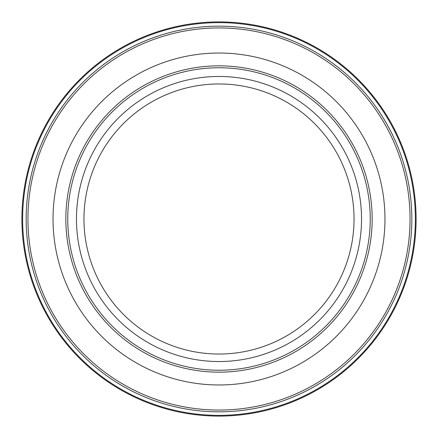 <?xml version="1.0" encoding="UTF-8"?>
<svg xmlns="http://www.w3.org/2000/svg" width="438" height="438" viewBox="0 0 438 438"><rect width="100%" height="100%" fill="white"/><g stroke="black" fill="none" stroke-linecap="round" stroke-linejoin="round"><path stroke-width="0.66" d="M53.031 219A165.969 165.969 0 0 0 219 384.969A165.969 165.969 0 0 0 384.969 219A165.969 165.969 0 0 0 219 53.031A165.969 165.969 0 0 0 53.031 219M416.1 219A197.1 197.1 0 0 0 219 21.9A197.1 197.1 0 0 0 21.9 219A197.1 197.1 0 0 0 219 416.1A197.1 197.1 0 0 0 416.1 219A197.1 197.1 0 0 1 219 416.1A197.1 197.1 0 0 1 21.9 219M370.236 219A151.236 151.236 0 0 0 219 67.764A151.236 151.236 0 0 0 67.764 219A151.236 151.236 0 0 0 219 370.236A151.236 151.236 0 0 0 370.236 219M65.842 219A153.158 153.158 0 0 0 219 372.158A153.158 153.158 0 0 0 372.158 219A153.158 153.158 0 0 0 219 65.842A153.158 153.158 0 0 0 65.842 219M411.829 219A192.829 192.829 0 0 0 219 26.17A192.829 192.829 0 0 0 26.17 219A192.829 192.829 0 0 0 219 411.829A192.829 192.829 0 0 0 411.829 219M410.056 219A191.056 191.056 0 0 0 219 27.944A191.056 191.056 0 0 0 27.944 219A191.056 191.056 0 0 0 219 410.056A191.056 191.056 0 0 0 410.056 219M415.366 219A196.366 196.366 0 0 0 219 22.634A196.366 196.366 0 0 0 22.634 219A196.366 196.366 0 0 0 219 415.366A196.366 196.366 0 0 0 415.366 219M361.536 219A142.536 142.536 0 0 0 219 76.464A142.536 142.536 0 0 0 76.464 219A142.536 142.536 0 0 0 219 361.536A142.536 142.536 0 0 0 361.536 219M354.035 219A135.035 135.035 0 0 0 219 83.965A135.035 135.035 0 0 0 83.965 219A135.035 135.035 0 0 0 219 354.035A135.035 135.035 0 0 0 354.035 219"/></g></svg>
